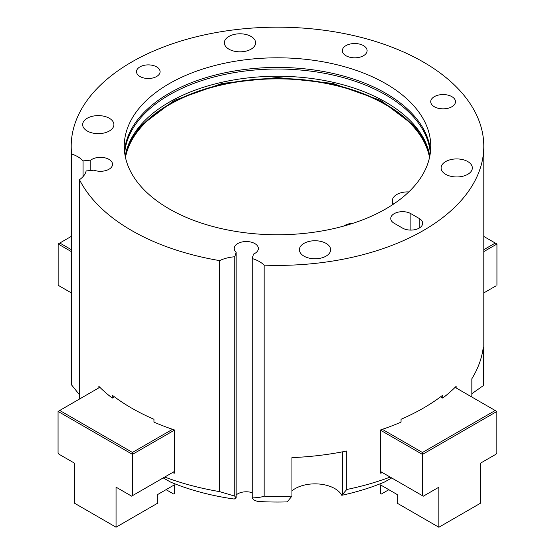 <?xml version="1.0" encoding="UTF-8"?>
<svg xmlns="http://www.w3.org/2000/svg" width="555" height="555" viewBox="0 0 555 555"><rect width="100%" height="100%" fill="white"/><g stroke="black" fill="none" stroke-linecap="round" stroke-linejoin="round"><path stroke-width="0.83" d="M264.138 496.156A206.3 119.11 0 0 0 291.937 496.114L287.206 501.893A182.727 105.499 180 0 1 257.464 501.408L253.559 499.847L252.192 497.904C257.707 497.724 261.689 497.141 264.138 496.156L264.138 265.144A206.3 119.11 0 0 0 483.8 146.284A206.3 119.11 0 0 0 423.382 62.063A206.3 119.11 0 0 0 198.551 36.242A206.3 119.11 0 0 0 71.2 146.284A206.3 119.11 0 0 0 71.63 153.999L71.63 385.01L79.476 394.751M71.2 146.284L71.2 377.296A206.3 119.11 0 0 0 71.63 385.01M363.476 45.621A12.377 7.146 0 0 0 349.983 44.074A12.377 7.146 0 0 0 342.345 50.672A12.377 7.146 0 0 0 345.973 55.729A12.377 7.146 0 0 0 359.46 57.276A12.377 7.146 0 0 0 367.105 50.672A12.377 7.146 0 0 0 363.476 45.621M451.86 96.646A12.377 7.146 0 0 0 438.367 95.099A12.377 7.146 0 0 0 430.729 101.697A12.377 7.146 0 0 0 434.35 106.754A12.377 7.146 0 0 0 447.843 108.301A12.377 7.146 0 0 0 455.482 101.697A12.377 7.146 0 0 0 451.86 96.646M291.937 490.863A28 16.164 180 0 1 334.811 488.594A28 16.164 180 0 1 341.79 495.303L346.75 489.496A206.3 119.11 0 0 0 390.172 477.071M326.056 243.381A15.623 9.019 0 0 0 309.031 241.425A15.623 9.019 0 0 0 299.395 249.757A15.623 9.019 0 0 0 303.967 256.132A15.623 9.019 0 0 0 320.991 258.089A15.623 9.019 0 0 0 330.634 249.757A15.623 9.019 0 0 0 326.056 243.381M467.768 161.567A15.623 9.019 0 0 0 450.743 159.611A15.623 9.019 0 0 0 441.1 167.943A15.623 9.019 0 0 0 445.679 174.319A15.623 9.019 0 0 0 462.697 176.275A15.623 9.019 0 0 0 472.34 167.943A15.623 9.019 0 0 0 467.768 161.567M109.321 118.25A15.623 9.019 0 0 0 92.303 116.293A15.623 9.019 0 0 0 82.66 124.625A15.623 9.019 0 0 0 87.232 131.008A15.623 9.019 0 0 0 104.257 132.957A15.623 9.019 0 0 0 113.9 124.625A15.623 9.019 0 0 0 109.321 118.25M251.033 36.436A15.623 9.019 0 0 0 234.009 34.479A15.623 9.019 0 0 0 224.366 42.811A15.623 9.019 0 0 0 228.944 49.187A15.623 9.019 0 0 0 245.969 51.143A15.623 9.019 0 0 0 255.605 42.811A15.623 9.019 0 0 0 251.033 36.436M156.628 66.877A11.787 6.806 0 0 0 143.78 65.4A11.787 6.806 0 0 0 136.502 71.685A11.787 6.806 0 0 0 139.957 76.5A11.787 6.806 0 0 0 152.805 77.978A11.787 6.806 0 0 0 160.083 71.685A11.787 6.806 0 0 0 156.628 66.877M385.864 83.722A153.256 88.481 0 0 0 218.85 64.54A153.256 88.481 0 0 0 124.244 146.284A153.256 88.481 0 0 0 169.136 208.847A153.256 88.481 0 0 0 336.15 228.029A153.256 88.481 0 0 0 430.756 146.284A153.256 88.481 0 0 0 385.864 83.722M430.527 151.099A153.256 88.481 0 0 0 385.864 93.344A153.256 88.481 0 0 0 222.728 73.274A153.256 88.481 0 0 0 124.473 151.099M419.212 218.476L410.873 213.661A11.787 6.806 0 0 0 398.025 212.19A11.787 6.806 0 0 0 390.748 218.476A11.787 6.806 0 0 0 394.203 223.29L402.541 228.098A11.787 6.806 0 0 0 415.383 229.576A11.787 6.806 0 0 0 422.66 223.29A11.787 6.806 0 0 0 419.212 218.476L419.212 228.098M114.441 396.839L112.276 398.088L112.276 395.202A206.3 119.11 0 0 0 153.957 419.268L153.957 422.154A206.3 119.11 0 0 0 174.305 429.896L174.305 473.214A206.3 119.11 180 0 1 172.439 472.583M98.859 387.862L98.859 386.342A206.3 119.11 0 0 0 112.276 398.088M471.833 397.019L471.833 378.774A206.3 119.11 180 0 0 483.301 347.132L483.301 385.635A206.3 119.11 0 0 0 483.8 377.296L483.8 146.284M471.833 393.724L483.301 385.635M440.559 396.839L442.723 398.088A206.3 119.11 0 0 0 456.141 386.342L456.141 387.959M382.457 472.617A206.3 119.11 180 0 1 380.695 473.214L380.695 429.896A206.3 119.11 0 0 0 401.043 422.154L401.043 419.268A206.3 119.11 0 0 0 442.723 395.202L442.723 398.088M291.937 496.114L291.937 457.611A206.3 119.11 0 0 0 346.75 450.993L346.75 489.496M391.705 477.959L384.178 482.198A182.727 105.499 180 0 1 341.79 495.303M252.192 492.68A12.085 6.979 0 0 0 236.146 494.97M164.724 477.036A206.3 119.11 0 0 0 219.641 491.626L234.779 496.135L236.146 498.078L234.21 499.042A182.727 105.499 180 0 1 170.822 482.198L163.205 477.91M219.641 491.626L219.641 260.614A29.47 17.018 0 0 1 234.779 256.764L234.779 496.135M236.146 498.078L236.146 252.296L234.779 256.764M252.192 497.904L252.192 258.54L253.559 254.072A12.085 6.979 0 0 0 258.366 248.501A12.085 6.979 0 0 0 246.281 241.529A12.085 6.979 0 0 0 234.196 248.501A12.085 6.979 0 0 0 236.146 252.296M264.138 265.144A29.47 17.018 0 0 0 252.192 258.54M90.805 170.475L90.805 160.104L83.07 160.894L83.07 176.587M83.07 160.894A29.47 17.018 0 0 0 71.63 153.999M79.476 399.052L79.476 179.688A29.47 17.018 0 0 0 86.136 170.947L93.878 170.163A12.085 6.979 0 0 0 106.22 170.44A12.085 6.979 0 0 0 112.533 164.308A12.085 6.979 0 0 0 104.291 157.696A12.085 6.979 0 0 0 90.805 160.104M79.476 179.688A206.3 119.11 0 0 0 219.641 260.614M125.298 156.635A153.256 88.481 180 0 1 227.245 83.389A153.256 88.481 180 0 1 385.864 104.416A153.256 88.481 180 0 1 429.702 156.635M125.472 157.447A152.958 88.307 180 0 1 169.344 104.728A152.958 88.307 180 0 1 328.151 83.847A152.958 88.307 180 0 1 429.528 157.447M496.108 285.811L483.8 292.915L496.108 285.811M496.94 285.325L496.94 244.033L483.8 251.616M483.8 249.695L495.275 243.069L496.94 244.033M495.275 243.069L483.8 236.444M393.495 204.108A15.325 8.845 180 0 1 392.343 200.744A15.325 8.845 180 0 1 408.799 191.919M430.305 153.055A152.986 88.328 0 0 0 277.5 69.028A152.986 88.328 0 0 0 124.695 153.055M343.788 226.058A15.325 8.845 180 0 1 353.66 223.068M388.847 489.711L381.347 494.04L380.515 493.562L380.515 484.897L397.186 494.526L397.186 503.184L438.866 527.25L480.457 503.232L438.866 527.25L438.866 487.207L423.298 496.198L380.695 471.604L423.298 496.198M422.459 495.712L422.459 454.42L380.695 430.305M382.353 429.341L422.459 452.498L422.459 454.42L496.857 411.47L496.857 452.762L496.024 454.205L480.457 463.189L480.457 503.232M422.459 452.498L495.192 410.506L455.107 387.362M381.347 494.04L380.515 493.562M496.857 411.47L495.192 410.506M438.866 527.25L397.186 503.184M74.46 503.184L116.05 527.201L74.46 503.184L74.46 463.147L58.892 454.156L58.06 452.713L58.06 411.421L132.458 454.372L132.458 495.664L174.305 471.507L131.618 496.149L116.05 487.158L116.05 527.201L157.731 503.135L157.731 494.477L174.402 484.848L174.402 493.513L173.569 493.992L166.07 489.663M157.731 503.135L116.05 527.201M99.831 387.3L58.06 411.421M59.725 410.457L132.458 452.45L172.543 429.306M174.402 493.513L173.569 493.992M132.458 495.664L131.618 496.149M174.305 430.215L132.458 454.372L132.458 452.45M71.2 236.444L59.808 243.021L71.2 249.597M71.2 292.818L58.143 285.277L71.2 292.818M71.2 251.526L58.143 243.985L58.143 285.277M58.143 243.985L59.808 243.021M342.421 451.853L342.421 494.651M410.873 230.096L410.873 213.661M429.792 156.177A152.986 88.328 0 0 0 277.5 76.25A152.986 88.328 0 0 0 125.208 156.177M392.343 200.744L392.343 204.871M429.778 156.253L424.603 140.769L414.488 125.943L380.695 100.399L332.854 83.43L277.5 77.492L222.146 83.43L174.305 100.399L140.512 125.943L130.397 140.769L125.222 156.253"/></g></svg>
